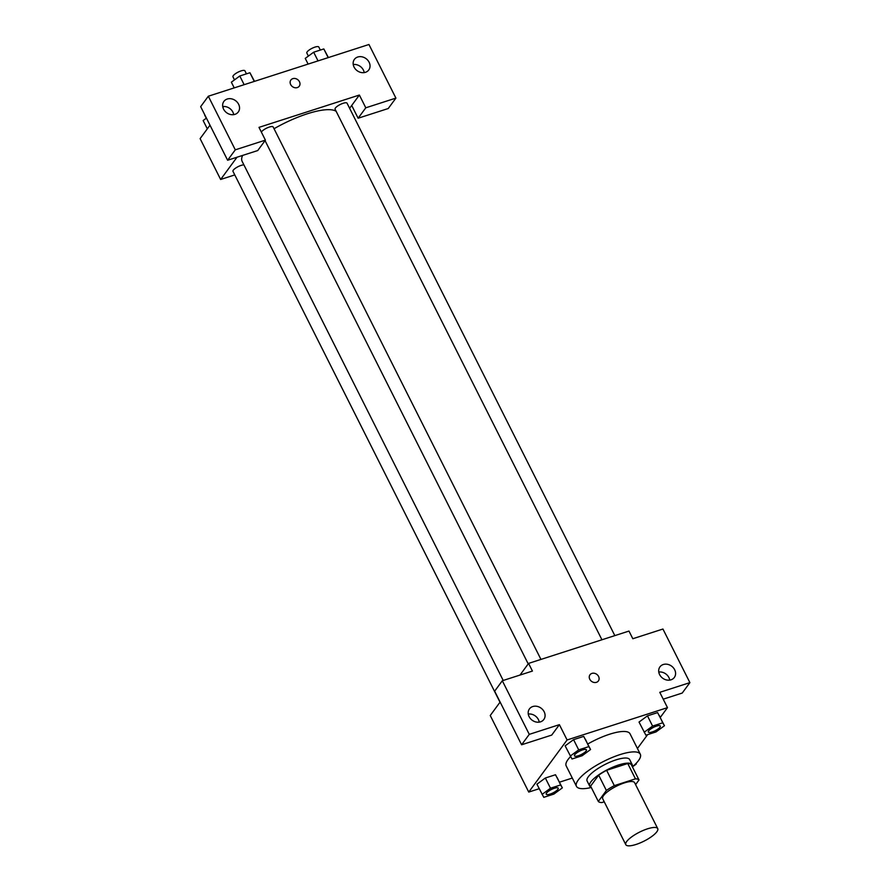 <?xml version="1.0" encoding="UTF-8"?>
<svg xmlns="http://www.w3.org/2000/svg" width="890" height="890" viewBox="0 0 890 890"><rect width="100%" height="100%" fill="white"/><g stroke="black" fill="none" stroke-linecap="round" stroke-linejoin="round"><path stroke-width="1.33" d="M626.705 841.495A17.867 5.028 -26.7 0 1 643.57 830.292A17.867 5.028 -26.7 0 1 657.732 828.623A17.867 5.028 -26.7 0 1 644.026 841.139A17.867 5.028 -26.7 0 1 625.803 844.677A17.867 5.028 -26.7 0 1 626.705 841.495M625.803 844.677L602.697 798.731A17.867 5.028 -26.7 0 1 603.598 795.549A17.867 5.028 -26.7 0 1 620.464 784.346A17.867 5.028 -26.7 0 1 634.615 782.677L657.732 828.623M598.314 801.445L590.604 786.126L598.681 775.157L606.379 790.476L598.314 801.445A23.062 6.486 -26.7 0 0 601.863 802.569L604.243 801.801M635.594 784.613L639.009 779.963A23.062 6.486 -26.7 0 0 635.449 778.839L614.323 785.636A23.062 6.486 -26.7 0 0 606.379 790.476M635.449 778.839L627.75 763.52L606.624 770.317L614.323 785.636M598.681 775.157A23.062 6.486 -26.7 0 1 606.624 770.317M627.75 763.52A23.062 6.486 -26.7 0 1 631.299 764.655L639.009 779.963M632.289 766.613A23.819 6.697 153.3 0 0 632.234 764.688A23.819 6.697 153.3 0 0 618.628 764.966A23.819 6.697 153.3 0 0 589.681 786.093A23.819 6.697 153.3 0 0 591.194 787.283M589.681 786.093L587.111 780.986A23.819 6.697 -26.7 0 1 588.312 776.748A23.819 6.697 -26.7 0 1 616.058 759.86A23.819 6.697 -26.7 0 1 629.664 759.582L632.234 764.688M591.294 787.494A35.733 10.057 -26.7 0 1 576.464 786.337A35.733 10.057 -26.7 0 1 578.277 779.985A35.733 10.057 -26.7 0 1 611.997 757.568A35.733 10.057 -26.7 0 1 640.31 754.231A35.733 10.057 -26.7 0 1 632.39 766.824M576.464 786.337L566.196 765.912A35.733 10.057 -26.7 0 1 567.998 759.559A35.733 10.057 -26.7 0 1 570.579 756.578M587.778 743.995A35.733 10.057 -26.7 0 1 630.042 733.805L640.31 754.231M660.28 717.44L667.478 707.65L567.097 739.968L528.749 792.078L539.195 788.718M559.476 782.188L572.303 778.06M637.429 748.49L647.631 734.628M590.56 749.525L583.707 736.397L573.572 739.657L565.139 745.853L571.992 758.992L582.138 755.721L590.56 749.525L588.846 746.599L578.7 749.87L570.279 756.055M664.452 725.739L657.599 712.601L647.453 715.86L639.031 722.057L645.884 735.196L656.019 731.925L664.452 725.739L662.727 722.814L652.593 726.073L644.16 732.27M562.346 787.873L555.494 774.745L545.347 778.005L536.926 784.201L543.779 797.34L553.914 794.069L562.346 787.873L560.622 784.947L550.487 788.217L542.055 794.414M663.217 699.173L682.23 693.054L689.895 682.63L659.779 692.331L667.478 707.65M567.097 739.968L559.387 724.66L551.722 735.084L521.607 744.774L494.651 691.174L502.316 680.75L532.431 671.06L528.582 663.395L628.974 631.066L632.823 638.731L662.939 629.03L689.895 682.63M669.747 680.116A8.933 7.498 36.3 0 0 668.913 677.557A8.933 7.498 36.3 0 0 658.778 672.039M659.601 674.587A8.933 7.498 36.3 0 0 666.799 680.027A8.933 7.498 36.3 0 0 674.331 677.457A8.933 7.498 36.3 0 0 671.583 666.12A8.933 7.498 36.3 0 0 659.946 666.877A8.933 7.498 36.3 0 0 659.601 674.587M500.124 702.065L490.245 715.504L528.749 792.078M528.582 663.395L520.005 675.054M539.24 722.135A8.933 7.498 36.3 0 0 538.405 719.587A8.933 7.498 36.3 0 0 528.271 714.058M529.105 716.617A8.933 7.498 36.3 0 0 536.292 722.057A8.933 7.498 36.3 0 0 543.823 719.487A8.933 7.498 36.3 0 0 541.076 708.151A8.933 7.498 36.3 0 0 529.439 708.896A8.933 7.498 36.3 0 0 529.105 716.617M521.607 744.774L529.272 734.361L502.316 680.75M559.387 724.66L529.272 734.361M591.939 673.396A5.207 4.372 -143.7 0 1 597.802 675.299A5.207 4.372 -143.7 0 1 598.38 680.95A5.207 4.372 -143.7 0 1 591.583 681.384A5.207 4.372 -143.7 0 1 589.981 674.776A5.207 4.372 -143.7 0 1 591.939 673.396M598.38 680.95A5.207 4.372 36.3 0 0 597.802 675.299A5.207 4.372 36.3 0 0 591.928 673.396A5.207 4.372 36.3 0 0 589.981 674.776M274.042 128.727A53.6 15.086 -26.7 0 1 336.142 111.295M503.217 680.461L242.124 161.335A53.6 15.086 -26.7 0 1 242.636 155.416M243.916 164.884A6.697 1.88 153.3 0 0 236.751 167.387A6.697 1.88 153.3 0 0 232.98 171.336L500.002 702.243M601.94 639.777L335.085 109.192A6.697 1.88 -26.7 0 1 335.419 108.002A6.697 1.88 -26.7 0 1 341.738 103.807A6.697 1.88 -26.7 0 1 347.044 103.173L614.834 635.627M261.349 132.065A6.697 1.88 -26.7 0 1 261.538 131.798A6.697 1.88 -26.7 0 1 267.857 127.593A6.697 1.88 -26.7 0 1 273.152 126.97L540.953 659.412M258.99 127.37L359.371 95.041L365.79 107.801L395.905 98.1L368.95 44.5L208.327 96.22L235.294 149.832L265.409 140.131L258.99 127.37M237.018 157.219L220.642 179.469L234.782 174.918M349.614 108.302L359.371 95.041M290.663 84.539A5.207 4.372 -143.7 0 1 290.863 80.033A5.207 4.372 -143.7 0 1 297.649 79.599A5.207 4.372 -143.7 0 1 299.251 86.208A5.207 4.372 -143.7 0 1 294.857 87.71A5.207 4.372 -143.7 0 1 290.663 84.539M354.064 67.084A8.933 7.498 -143.7 0 1 354.398 59.374A8.933 7.498 -143.7 0 1 366.035 58.629A8.933 7.498 -143.7 0 1 368.783 69.954A8.933 7.498 -143.7 0 1 361.251 72.524A8.933 7.498 -143.7 0 1 354.064 67.084M223.557 109.114A8.933 7.498 -143.7 0 1 223.891 101.393A8.933 7.498 -143.7 0 1 235.538 100.648A8.933 7.498 -143.7 0 1 238.286 111.984A8.933 7.498 -143.7 0 1 230.744 114.554A8.933 7.498 -143.7 0 1 223.557 109.114M299.251 86.219A5.207 4.372 36.3 0 0 297.649 79.599A5.207 4.372 36.3 0 0 290.863 80.033M364.199 72.613A8.933 7.498 36.3 0 0 363.376 70.054A8.933 7.498 36.3 0 0 353.23 64.536M233.703 114.632A8.933 7.498 36.3 0 0 222.722 106.566M265.409 140.131L257.733 150.555L227.618 160.244L200.662 106.644L208.327 96.22M227.618 160.244L235.294 149.832M351.706 105.465L358.125 118.225L388.24 108.524L395.905 98.1M358.125 118.225L365.79 107.801M223.768 106.477L222.956 107.579M209.995 125.201L200.105 138.629L220.642 179.469M206.436 118.125L203.143 120.539L207.314 128.839M206.269 118.237L204.733 115.177A6.697 1.88 -26.7 0 1 204.7 114.688M254.507 81.357L249.923 72.735L239.788 75.995L231.356 82.192L234.226 87.888M249.923 72.735L254.295 81.424M239.788 75.995L244.149 84.684M234.493 79.889L232.958 76.829A6.697 1.88 -26.7 0 1 233.291 75.639A6.697 1.88 -26.7 0 1 239.61 71.445A6.697 1.88 -26.7 0 1 244.917 70.811L246.441 73.859M328.388 57.561L323.815 48.939L313.669 52.21L305.248 58.395L308.107 64.091M323.815 48.939L328.176 57.627M313.669 52.21L318.041 60.898M308.374 56.092L306.839 53.033A6.697 1.88 -26.7 0 1 307.172 51.843A6.697 1.88 -26.7 0 1 313.491 47.648A6.697 1.88 -26.7 0 1 318.798 47.025L320.322 50.062M546.238 794.192L546.226 794.147A6.697 1.88 -26.7 0 1 546.226 794.147A6.697 1.88 -26.7 0 1 546.56 792.957A6.697 1.88 -26.7 0 1 552.879 788.763A6.697 1.88 -26.7 0 1 558.186 788.14A6.697 1.88 -26.7 0 1 558.186 788.162A6.697 1.88 -26.7 0 1 553.068 792.868A6.697 1.88 -26.7 0 1 546.238 794.192A6.697 1.88 -26.7 0 1 546.582 793.001A6.697 1.88 -26.7 0 1 552.901 788.807A6.697 1.88 -26.7 0 1 558.197 788.173L558.197 788.173M557.207 777.671L560.622 784.947M555.494 774.745L545.347 778.005L550.487 788.217M545.347 778.005L536.926 784.201M632.423 766.88L636.228 764.087L635.927 763.576M574.773 754.609A6.697 1.88 -26.7 0 1 581.092 750.415A6.697 1.88 -26.7 0 1 586.399 749.792A6.697 1.88 -26.7 0 1 586.41 749.803A6.697 1.88 -26.7 0 1 581.292 754.52A6.697 1.88 -26.7 0 1 574.462 755.844A6.697 1.88 -26.7 0 1 574.439 755.799A6.697 1.88 -26.7 0 1 574.773 754.609M585.431 739.323L588.846 746.599M583.707 736.397L573.572 739.657L578.7 749.87M573.572 739.657L565.139 745.853M574.439 755.799L574.462 755.844A6.697 1.88 -26.7 0 1 574.795 754.653A6.697 1.88 -26.7 0 1 581.114 750.459A6.697 1.88 -26.7 0 1 586.421 749.825L586.399 749.792M648.343 732.047L648.321 732.014A6.697 1.88 -26.7 0 1 648.321 732.014A6.697 1.88 -26.7 0 1 648.665 730.823A6.697 1.88 -26.7 0 1 654.984 726.618A6.697 1.88 -26.7 0 1 660.28 725.995A6.697 1.88 -26.7 0 1 660.291 726.018L660.302 726.04A6.697 1.88 -26.7 0 1 655.173 730.723A6.697 1.88 -26.7 0 1 648.343 732.047A6.697 1.88 -26.7 0 1 648.688 730.857A6.697 1.88 -26.7 0 1 655.007 726.663A6.697 1.88 -26.7 0 1 660.302 726.04M659.312 715.527L662.727 722.814M657.599 712.601L647.453 715.86L652.593 726.073M647.453 715.86L639.031 722.057M265.042 140.62L528.215 663.895"/></g></svg>
